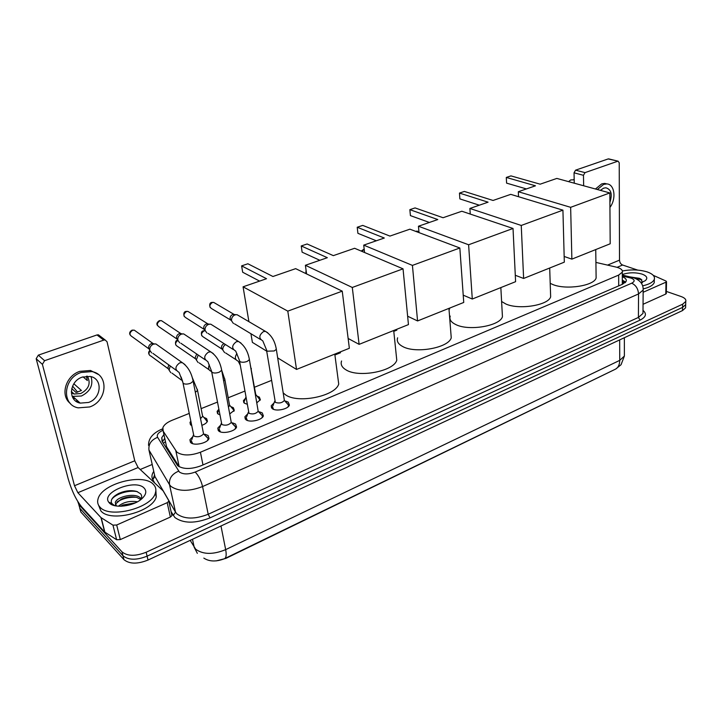 <?xml version="1.0" encoding="UTF-8"?>
<svg xmlns="http://www.w3.org/2000/svg" width="722" height="722" viewBox="0 0 722 722"><rect width="100%" height="100%" fill="white"/><g stroke="black" fill="none" stroke-linecap="round" stroke-linejoin="round"><path stroke-width="1.08" d="M247.086 404.203L244.415 403.192L243.449 400.62L245.444 398.391M257.429 396.297L259.351 397.109L260.362 399.726L256.761 402.849M219.777 414.798L217.99 413.959L217.105 411.387L218.748 409.356M231.293 406.82L233.341 407.704L234.28 410.322L229.713 413.95M191.61 425.529L190.816 425.032L190.003 422.46L190.743 421.251M204.398 417.641L206.6 418.598L207.458 421.215C206.763 422.866 204.904 424.238 201.871 425.339M285.524 401.08L288.213 402.1L289.414 405.069C288.331 409.121 276.201 411.72 272.347 408.715L271.21 405.782L274.008 402.975M259.397 411.82L262.257 412.921L263.368 415.89C262.239 420.105 249.722 422.866 245.94 419.717L244.884 416.784L247.718 413.877M232.502 422.857L235.552 424.04L236.572 427.018C235.408 431.404 222.475 434.328 218.766 431.034L217.8 428.101L220.661 425.105M204.822 434.22L208.071 435.483L209.01 438.462C207.792 443.028 194.426 446.142 190.788 442.685L189.913 439.752L192.819 436.666M189.164 413.435L172.053 420.303C167.098 422.352 164.038 424.807 162.874 427.65L163.208 431.214L176.953 452.234C182.63 455.835 190.446 455.835 200.427 452.234L618.673 275.082L622.283 272.176C622.86 269.983 620.83 268.295 616.209 267.113L595.921 262.411M216.293 560.868L225.896 558.386L614.918 369.438M165.907 443.687L166.556 446.701L179.119 466.701M449.671 308.944L449.003 309.215M396.847 330.135L393.788 331.362M340.513 352.733L334.909 354.98M271.436 380.44L254.514 387.227M244.803 391.116L228.188 397.777M217.385 402.118L201.122 408.634M685.719 303.222L685.683 304.648L682.588 307.382L147.089 556.157C136.512 560.335 128.471 560.2 122.966 555.759L79.907 508.36L78.77 504.488L79.907 508.36L122.966 555.759C128.471 560.2 136.512 560.335 147.089 556.157L682.588 307.382L685.683 304.648L685.719 303.222M685.629 306.399L685.593 307.834L682.507 310.577L148.019 560.046C137.46 564.243 129.437 564.108 123.931 559.64L80.882 512.051L79.745 508.18M163.93 434.536L161.737 437.722L162.071 441.295L177.648 465.699C183.316 469.381 191.131 469.399 201.104 465.744L622.626 284.188L626.2 281.255C626.741 279.477 625.442 277.97 622.292 276.743M666.343 291.417L681.144 296.543C684.754 297.87 686.297 299.504 685.765 301.453L682.669 304.179L146.16 552.24C135.555 556.418 127.496 556.292 121.991 551.861L78.924 504.66L77.723 501.42M140.221 469.499L152.207 464.472M622.292 280.037L625.676 282.14M162.441 441.882L164.742 438.299M153.154 484.146C155.708 486.592 156.457 489.534 155.383 492.973C151.954 508.017 109.365 519.01 99.889 507.024C97.705 504.633 97.109 501.853 98.111 498.694C102.064 483.514 142.83 472.964 153.154 484.146M155.862 490.346L156.25 496.817C152.847 511.916 110.349 522.927 100.872 510.887L98.616 505.301M109.365 502.954L108.733 502.187C100.99 492.169 135.546 478.605 144.084 488.036C146.972 491.141 146.169 494.76 141.665 498.902C133.534 506.348 114.256 508.775 109.365 502.954M141.178 498.902L140.718 498.315C135.971 492.305 117.163 496.348 115.285 502.395L115.664 503.911L121.233 499.119C126.612 496.763 131.864 496.213 136.99 497.476L140.835 499.579C142.008 497.404 141.945 495.5 140.655 493.875L136.855 491.483C131.214 489.976 125.213 490.617 118.841 493.397C112.587 496.664 110.213 499.994 111.72 503.387L114.536 505.635M115.664 503.911L115.412 504.958M115.285 502.395L116.432 506.005M135.312 502.864L122.884 505.021L120.628 506.257M137.433 501.79C129.861 500.635 123.516 502.115 118.408 506.203M110.773 503.487L111.603 504.561M134.635 503.162L121.54 506.23M136.467 497.323C129.373 496.871 122.893 498.415 117.045 501.943M137.478 491.709C128.715 489.624 115.087 494.11 111.675 499.498M110.646 503.442L110.935 504.191M77.805 400.945L75.72 401.053M171.89 514.894L171.953 515.616L170.374 517.051L167.188 502.674L116.684 525.002L120.312 539.587L116.621 539.731L104.663 532.024L81.568 506.745C76.18 500.066 71.74 490.834 68.256 479.038L36.181 358.735L38.338 355.134L44.583 360.702L42.399 364.348L74.501 485.726L77.868 492.711L100.972 517.584L112.966 525.156L116.684 525.002M170.374 517.051L120.312 539.587M167.188 502.674L168.786 501.258L168.722 500.554L163.118 490.843L138.11 467.531L134.752 460.789L107.046 341.768L105.177 339.99L103.733 340.116L96.983 334.945L38.338 355.134M96.983 334.945L98.409 334.818L100.114 336.127M103.733 340.116L44.583 360.702M82.281 377.101C69.141 381.225 67.651 400.936 80.187 403.12L88.571 402.452C101.64 398.174 103.002 378.527 90.241 376.451L82.281 377.101M72.164 396.387L81.387 396.017C90.268 391.55 93.481 385.088 91.035 376.64M71.722 388.58L76.072 392.479L81.442 390.503L73.852 383.77M71.352 392.894L74.149 394.022L80.765 393.526C88.878 389.095 91.071 383.31 87.362 376.162M98.174 374.375L90.512 370.467L79.817 371.343C65.612 375.846 59.863 395.665 70.386 403.481M89.681 406.955C107.434 401.098 109.266 374.393 91.847 371.586L81.135 372.471C63.238 378.039 61.18 404.861 78.175 407.858L89.681 406.955M72.579 386.099L77.633 392.181M77.389 402.1L78.951 401.992M73.247 398.436L75.169 398.544M83.048 376.839L87.353 380.548L86.469 376.198M622.382 270.985C631.263 269.315 639.53 269.631 647.192 271.923C652.769 273.9 655.143 276.382 654.303 279.369C653.076 282.212 649.195 284.36 642.643 285.831M654.294 280.244L654.258 282.555C653.112 285.28 649.475 287.392 643.347 288.881M622.283 274.541C628.727 272.375 635.324 272.23 642.093 274.116C646.975 275.975 648.031 278.169 645.269 280.696L640.965 282.69M642.381 282.717L641.199 279.324L639.638 278.439L629.972 276.869M639.277 278.286L630.947 277.095M641.876 279.91L634.295 277.916M337.896 377.705L338.717 383.996C335.622 396.134 297.672 403.941 285.452 394.772L283.186 392.876M272.934 276.499L247.89 263.774L241.617 265.867L266.526 278.71L243.07 286.815L287.798 311.137L342.246 291.156L295.659 268.647L272.934 276.499M266.689 351.145L252.384 342.372L250.931 333.726M248.91 321.66L243.07 286.815M342.246 291.156L349.358 348.266L296.525 369.429L287.798 311.137M277.672 357.877L296.525 369.429M241.617 265.867L242.682 272.239L259.604 281.102M396.207 354.737L396.775 360.188C393.941 371.252 358.554 378.075 345.973 369.844C341.867 367.363 340.405 364.411 341.569 360.991M333.329 255.633L307.121 243.982L301.245 245.949L327.337 257.7L305.388 265.281L352.291 287.464L403.038 268.837L354.61 248.278L333.329 255.633M306.588 273.927L305.388 265.281M403.038 268.837L408.444 324.602L359.114 344.358L352.291 287.464M348.13 338.465L359.114 344.358M301.245 245.949L302.112 252.177L319.837 260.29M450.88 333.095L451.241 337.806C448.651 347.896 415.493 353.906 402.65 346.497C398.165 344.078 396.486 341.181 397.632 337.815M389.916 236.085L362.742 225.399L357.219 227.25L384.303 238.025L363.726 245.128L412.424 265.398L459.842 247.989L409.888 229.181L389.916 236.085M364.556 252.501L363.726 245.128M459.842 247.989L463.741 302.446L417.569 320.947L412.424 265.398M407.632 316.218L417.569 320.947M357.219 227.25L357.913 233.332L376.315 240.787M502.223 312.662L502.44 316.714C500.066 325.956 468.858 331.29 455.835 324.584C450.988 322.238 449.12 319.413 450.23 316.11M443.055 217.728L415.069 207.918L409.861 209.66L437.776 219.551L418.453 226.23L468.614 244.767L513.026 228.468L461.836 211.239L443.055 217.728M419.013 232.619L418.453 226.23M513.026 228.468L515.598 281.679L472.287 299.025L468.614 244.767M463.217 295.163L472.287 299.025M409.861 209.66L410.412 215.607L429.373 222.457M550.534 293.331L550.651 296.823C548.467 305.289 518.983 310.063 505.842 303.989L501.609 301.498M493.045 200.463L464.381 191.438L459.472 193.081L488.072 202.178L469.887 208.459L521.248 225.454L562.925 210.156L510.734 194.353L493.045 200.463M470.257 214.073L469.887 208.459M562.925 210.156L564.315 262.158L523.621 278.457L521.248 225.454M515.282 275.272L523.621 278.457M459.472 193.081L459.878 198.902L479.318 205.201M596.083 275.019L596.119 278.024C594.116 285.813 566.156 290.1 552.953 284.585L550.2 283.331M540.155 184.182L510.941 175.888L506.303 177.441L535.462 185.807L518.315 191.727L570.651 207.322L609.837 192.936L556.842 178.424L540.155 184.182M518.54 196.718L518.315 191.727M609.837 192.936L610.189 243.783L571.869 259.135L570.651 207.322M564.162 256.463L571.869 259.135M506.303 177.441L506.591 183.126L526.41 188.929M191.249 440.637L192.648 443.642M207.485 440.528L208.216 438.588L206.221 436.278M183.045 383.247L193.902 436.079C197.756 437.442 200.978 436.702 203.55 433.85L208.216 438.588M151.638 352.896L149.797 350.305C149.49 347.472 150.708 345.423 153.443 344.141L155.853 343.916L158.56 345.838M149.364 349.448L148.705 348.13C148.479 346.091 149.355 344.611 151.322 343.69L153.867 343.798M219.1 428.994L220.39 431.873M235.074 429.021L235.778 427.162L233.91 424.933M211.736 372.128L221.834 424.527C225.652 425.836 228.793 425.123 231.266 422.406L235.778 427.162M179.679 342.815L177.811 340.188C177.54 337.382 178.74 335.36 181.403 334.115L183.659 333.889L186.204 335.577M177.513 339.665L176.61 338.077C176.412 336.064 177.278 334.602 179.191 333.708L181.511 333.763M246.157 417.677L247.348 420.439M261.887 417.839L262.573 416.053L260.822 413.896M239.587 361.325L248.973 413.3C252.745 414.554 255.823 413.877 258.196 411.278L262.573 416.053M206.934 333.013L205.048 330.351C204.813 327.571 205.987 325.577 208.577 324.358L210.698 324.142L213.089 325.631M204.895 330.107L203.748 328.311C203.577 326.317 204.425 324.882 206.284 324.007L208.414 324.016M272.447 406.685L273.548 409.329M287.961 406.964L288.62 405.25L286.977 403.174M266.644 350.838L275.344 402.38C279.089 403.589 282.103 402.948 284.378 400.457L288.62 405.25M233.423 323.483L231.536 320.785C231.329 318.032 232.484 316.065 235.011 314.873L236.997 314.666L239.235 315.974M231.536 320.812L230.137 318.817C229.984 316.841 230.823 315.424 232.637 314.566L234.587 314.548M207.223 421.72L205.418 419.238M200.535 418.589L202.792 416.179L207.232 421.359M170.825 372.696L169.092 370.215L170.221 365.955M168.641 369.348L167.937 367.985L168.767 364.899M190.743 423.372L190.87 425.077M233.91 411.296L234.045 410.484L232.34 408.435M228.459 407.118L229.74 405.313L234.045 410.484M198.099 362.525L196.339 359.998L198.189 355.034M196.005 359.43L195.084 357.85L196.718 354.033M217.818 412.289L217.927 413.914M260.1 400.259L258.521 397.93M255.552 395.728L255.94 394.735L260.119 399.907M224.614 352.625L222.836 350.062C222.593 347.769 223.477 345.937 225.508 344.556M222.629 349.746L221.483 347.986C221.329 346.037 222.159 344.62 223.973 343.744L224.145 343.69M244.144 401.522L244.226 403.057M666.307 293.367L665.783 294.053L665.991 282.167L643.14 292.275M665.783 294.053L643.049 304.287M574.261 183.189L574.035 172.82L575.56 170.166L585.01 172.63L583.466 175.311L583.656 185.762M637.707 270.1L622.599 265.019C620.73 264.162 619.702 262.537 619.512 260.146L619.232 162.811L618.122 161.186L608.186 158.93L575.56 170.166M608.186 158.93L608.953 158.957M617.716 161.25L585.01 172.63M665.991 282.167L666.514 281.724L666.045 281.066L653.22 275.317M609.9 202.295C612.545 194.245 611.209 189.417 605.893 187.792L603.655 188.144L600.37 190.346M607.003 183.948L604.72 183.415L601.715 183.893L595.46 189.002M609.937 207.422C616.597 198.83 614.602 183.884 606.633 183.92L603.619 184.399L597.365 189.516M574.161 178.857L573.728 179.787M568.602 181.637L570.678 179.94L574.189 179.769M179.2 466.746L175.861 450.997M622.301 282.067L625.053 282.762L622.301 282.446M165.473 441.683L163.307 443.263M202.981 464.932L200.427 452.234M166.556 446.701L163.208 431.214M618.709 285.876L618.673 275.082M190.193 540.363L195.662 549.189C203.062 554.604 213.062 554.758 225.67 549.641C226.645 554.983 226.185 558.043 224.271 558.81C216.059 561.896 209.254 561.662 203.839 558.097M197.332 553.323L194.218 547.348L192.494 539.289M224.786 558.557L614.882 369.447C618.014 368.058 619.629 365.034 619.738 360.368L624.377 356.054L624.377 353.726M220.986 525.995L225.67 549.641L619.738 360.368L619.675 339.909M682.507 310.577L682.669 304.179M148.019 560.046L146.16 552.24M123.931 559.64L121.991 551.861M80.882 512.051L78.924 504.66M162.793 430.339C158.244 432.568 156.512 434.897 157.604 437.315L179.399 472.017C183.217 474.516 188.478 474.534 195.184 472.062L631.723 283.195C635.098 281.399 634.927 279.712 631.19 278.141L622.292 275.966M643.112 287.825L643.158 290.063L638.537 293.944L202.566 486.565C189.101 491.619 178.56 491.565 170.961 486.402L169.499 484.642L175.518 512.142L176.971 513.956C184.525 519.298 194.94 519.398 208.198 514.263L638.41 317.427L642.986 313.42L642.995 311.272M643.004 310.361C646.984 313.808 646.019 317.057 640.098 320.108L210.03 517.873L208.198 514.263L202.566 486.565C201.023 480.292 198.559 475.455 195.184 472.062M632.779 277.546L629.927 277.771M210.03 517.873C195.093 523.685 183.379 523.567 174.886 517.521L171.078 511.654M154.661 482.919L152.775 479.625C151.403 477.098 151.728 474.345 153.759 471.376M178.659 471.15C171.944 473.975 168.894 478.469 169.499 484.642L148.967 450.077L154.905 476.484L152.775 479.625L154.571 474.986M154.165 473.208L154.905 476.484L175.518 512.142L173.262 515.463M631.723 283.195C635.865 285.154 638.14 288.737 638.537 293.944L638.41 317.427L640.098 320.108M162.603 429.437L161.295 429.382M157.604 437.315C151.214 439.915 148.335 444.165 148.967 450.077M622.301 281.634L625.442 282.392M134.752 460.789L74.501 485.726M138.11 467.531L77.868 492.711M104.663 532.024L100.972 517.584M42.399 364.348L36.181 358.735M101.215 517.782L104.907 532.231M116.621 539.731L112.966 525.156M306.254 271.481L306.173 273.728M364.195 249.289L361.912 251.382M418.959 232.285L417.181 231.085L415.746 231.383M149.156 349.033L132.225 336.768C129.157 334.873 129.265 332.716 132.568 330.306L134.274 330.162L136.196 331.533M131.991 330.18L132.568 330.306M184.976 364.583L182.197 362.588L179.733 362.85C174.905 366.523 174.688 369.7 179.092 372.408L183.244 383.409C185.076 384.393 187.549 384.33 190.644 383.22L193.153 381.243L192.9 379.971M177.26 339.223L159.544 327.201C156.521 325.342 156.629 323.203 159.869 320.803L161.466 320.658L163.28 321.868M159.264 320.685L159.869 320.803M213.387 353.654L210.761 351.876L208.45 352.137C203.712 355.784 203.505 358.933 207.819 361.587L212.006 372.353C213.874 373.301 216.32 373.229 219.326 372.146L221.69 370.287L221.474 369.077M204.624 329.683L186.114 317.897C183.153 316.065 183.262 313.944 186.438 311.552L187.937 311.408L189.642 312.473M185.807 311.453L186.438 311.552M240.977 343.067L238.504 341.479L236.338 341.732C231.69 345.351 231.491 348.473 235.715 351.082L239.939 361.614C241.834 362.525 244.253 362.453 247.177 361.406L249.406 359.646L249.207 358.5M231.266 320.406L211.979 308.826C209.073 307.03 209.172 304.937 212.295 302.545L213.712 302.41L215.3 303.348M211.645 302.455L212.295 302.545M267.781 332.788L265.452 331.371L263.422 331.615C258.873 335.225 258.666 338.311 262.808 340.883L267.068 351.19L274.225 350.964L276.327 349.313L276.156 348.23M168.416 368.906L151.088 356.19C148.732 355.161 148.353 353.401 149.977 350.928M195.337 392.308L197.548 390.449L197.314 389.248M182.648 381.415L181.069 376.938M195.752 358.987L177.675 346.533C174.877 344.854 174.941 342.806 177.856 340.387M177.45 340.161L177.549 340.134C175.672 340.504 175.085 342.129 175.798 344.999M223.676 381.09L224.903 379.799L224.686 378.653M211.411 371.397C208.55 370.314 207.855 368.121 209.308 364.827M222.367 349.34L203.559 337.129C200.743 335.342 200.878 333.284 203.956 330.947L205.147 330.757M203.297 330.829L203.956 330.947M251.166 369.962L251.301 368.355M240.282 365.296L238.233 361.18C234.939 359.737 234.497 357.2 236.924 353.572M619.512 260.146L607.536 265.109M622.599 265.019L617.066 267.339M583.466 175.311L574.035 172.82M243.449 400.62L243.81 402.65M217.105 411.387L217.512 413.525M190.003 422.46L190.464 424.707M271.21 405.782L271.58 408.011M244.884 416.784L245.299 419.13M217.8 428.101L218.27 430.583M189.913 439.752L190.455 442.369M622.301 284.333L622.283 272.176M624.359 337.715L624.377 356.054L621.055 364.718L615.649 369.086M685.593 307.834L685.765 301.453M642.995 311.326L643.158 290.063C643.446 284.26 640.197 280.154 633.42 277.735L622.283 275.046M162.612 428.85L161.584 429.265C152.658 433.263 148.317 438.66 148.57 445.447M162.558 441.494L161.737 437.722M155.383 492.973L156.25 496.817M111.72 503.387L108.733 502.187M105.177 339.99L98.409 334.818M168.786 501.258L171.953 515.616M73.075 396.64L80.187 403.12M71.316 391.468L74.149 394.022M90.512 370.467L91.847 371.586M654.303 279.369L654.258 282.555M334.791 354.105L338.717 383.996M393.698 330.505L396.775 360.188M306.056 270.109L305.83 273.557M448.94 308.375L451.241 337.806M364.168 249.063L361.19 251.075M500.842 287.582L502.44 316.714M418.94 231.744L415.222 231.193M549.695 268.015L550.651 296.823M595.749 249.568L596.119 278.024M130.095 334.909C129.139 333.068 129.798 331.479 132.081 330.144L134.274 330.162L153.064 343.528M203.55 433.85L193.153 381.243C191.529 372.778 187.882 366.559 182.197 362.588L155.853 343.916M193.352 435.131L191.772 439.689M176.33 370.395L152.902 353.356M152.053 343.51L154.454 343.889M157.504 325.541C156.268 323.907 156.891 322.283 159.363 320.649L161.466 320.658L180.825 333.555M231.266 422.406L221.69 370.287C220.156 361.866 216.519 355.729 210.761 351.876L183.659 333.889M221.23 423.516L219.605 428.092M205.228 359.818L180.87 343.239M179.868 333.546L182.341 333.88M184.182 316.407C183.379 313.474 183.957 311.805 185.915 311.417L187.937 311.408L207.819 323.853M258.196 411.278L249.406 359.646C247.953 351.271 244.325 345.215 238.504 341.479L210.698 324.142M248.323 412.244L246.635 416.82M233.278 349.529L208.062 333.402M206.916 323.844L209.461 324.142M210.156 307.518C209.218 304.513 209.759 302.816 211.754 302.419L213.712 302.41L234.072 314.413M284.378 400.457L276.327 349.313C274.956 340.983 271.337 335.008 265.452 331.371L236.997 314.666M274.658 401.288L272.907 405.863M260.525 339.502L234.497 323.826M233.233 314.413L235.832 314.666M149.12 354.484C148.317 353.112 148.551 351.749 149.815 350.405M202.701 416.675L197.548 390.449L192.232 377.425M181.403 380.061L171.998 373.139M229.659 405.791L224.903 379.799L221.699 370.269M211.537 371.866L211.772 372.317M218.847 409.861L218.279 411.459M209.073 369.745L199.209 362.922M201.763 335.757C200.942 332.806 201.492 331.154 203.405 330.793L205.129 330.703M255.868 395.196L250.191 364.249M245.868 397.226L244.587 400.728M235.977 359.709L225.661 352.986M618.122 161.186L608.592 158.867M666.514 281.724L666.307 293.601M604.72 183.415L606.633 183.92"/></g></svg>
